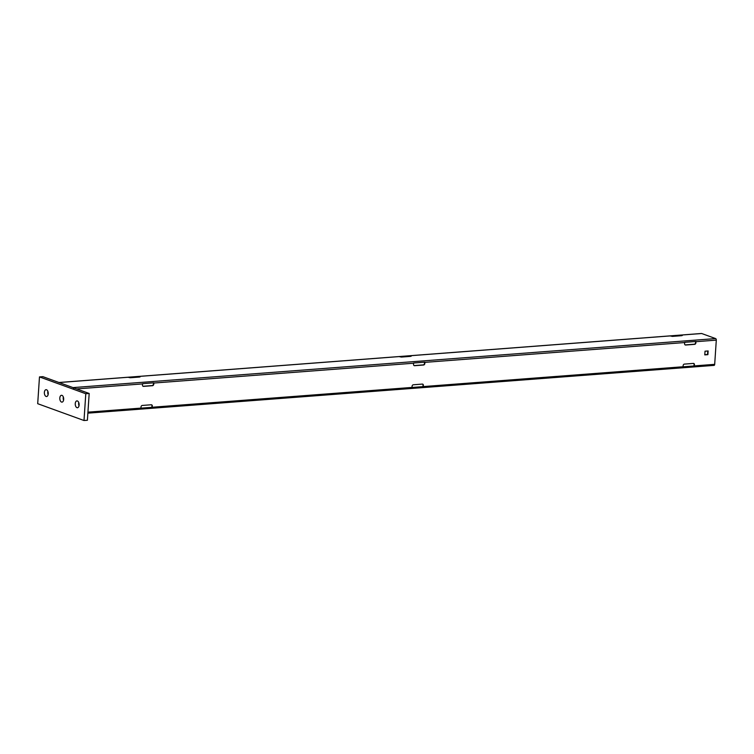 <?xml version="1.0" encoding="UTF-8"?>
<svg xmlns="http://www.w3.org/2000/svg" width="754" height="754" viewBox="0 0 754 754"><rect width="100%" height="100%" fill="white"/><g stroke="black" fill="none" stroke-linecap="round" stroke-linejoin="round"><path stroke-width="1.13" d="M400.93 357.047L410.327 356.388M671.993 336.378L681.39 335.709M129.867 377.726L139.264 377.066M713.868 365.36A1.319 0.745 -94.4 0 0 714.047 365.388A1.319 0.745 -94.4 0 0 714.688 364.342L716.3 340.129A1.319 0.745 -94.4 0 0 715.64 338.584L701.691 333.513A1.319 0.745 -94.4 0 0 701.503 333.485A1.319 0.745 -94.4 0 0 701.324 333.541M73.656 389.158A1.319 0.745 -94.4 0 0 72.997 387.603L59.048 382.532A1.319 0.745 -94.4 0 0 58.859 382.504M59.048 382.532L127.944 377.273A1.319 0.745 -94.4 0 0 127.812 377.245L139.113 376.387L139.066 377.028M139.113 376.387A1.319 0.745 85.6 0 1 139.236 376.416L399.007 356.595A1.319 0.745 -94.4 0 0 398.875 356.576L410.176 355.709A1.319 0.745 85.6 0 1 410.299 355.737L670.07 335.926A1.319 0.745 -94.4 0 0 669.938 335.898L681.239 335.03L681.192 335.671M410.176 355.709L410.129 356.35M714.688 364.342L694.359 365.897L694.085 364.587L693.972 365.973L683.067 366.802M694.359 365.897A1.319 0.745 85.6 0 1 694.34 366.105L683.039 366.972A1.319 0.745 -94.4 0 0 683.067 366.755L423.296 386.576L423.022 385.266L422.909 386.651L412.004 387.481M423.296 386.576A1.319 0.745 85.6 0 1 423.277 386.783L411.976 387.641A1.319 0.745 -94.4 0 0 412.004 387.433L152.233 407.245L151.959 405.944L151.846 407.33L140.941 408.159M414.05 365.567A1.423 1.14 110 0 0 414.257 365.577L423.201 364.889A1.423 1.14 110 0 0 424.474 363.409L424.549 362.174M685.113 344.889A1.423 1.14 110 0 0 685.32 344.898L694.264 344.22A1.423 1.14 110 0 0 695.537 342.731L695.612 341.496M694.085 364.587A1.423 1.14 110 0 0 693.567 363.419M423.022 385.266A1.423 1.14 110 0 0 422.504 384.097M151.959 405.944A1.423 1.14 110 0 0 151.441 404.775M142.987 386.246A1.423 1.14 110 0 0 143.194 386.246L152.138 385.567A1.423 1.14 110 0 0 153.411 384.088L153.486 382.844M704.792 354.729L707.535 354.521L707.77 350.996M152.233 407.245A1.319 0.745 85.6 0 1 152.214 407.462L140.913 408.319A1.319 0.745 -94.4 0 0 140.941 408.112L87.935 412.155M681.239 335.03A1.319 0.745 85.6 0 1 681.362 335.059L701.691 333.513M399.007 356.595L401.656 357.047L410.6 356.369L411.222 356.171L410.299 355.737M127.944 377.273L130.593 377.726L139.537 377.038L140.159 376.84L139.236 376.416M670.07 335.926L672.719 336.369L681.663 335.69L682.285 335.492L681.362 335.059M76.654 388.923L142.553 383.899A1.319 0.745 -94.4 0 0 142.553 383.682L153.844 382.815A1.319 0.745 85.6 0 1 153.844 383.041L413.616 363.221A1.319 0.745 -94.4 0 0 413.616 363.004L424.907 362.146A1.319 0.745 85.6 0 1 424.907 362.363L684.679 342.542A1.319 0.745 -94.4 0 0 684.679 342.325L695.97 341.468A1.319 0.745 85.6 0 1 695.97 341.685L716.3 340.129M413.616 363.221L413.531 364.399A1.423 1.14 110 0 0 414.615 365.699L423.559 365.021A1.423 1.14 110 0 0 424.832 363.541L424.907 362.363M142.553 383.899L142.468 385.077A1.423 1.14 110 0 0 143.552 386.378L152.496 385.699A1.423 1.14 110 0 0 153.769 384.22L153.844 383.041M152.317 406.067A1.423 1.14 110 0 0 151.234 404.766L142.289 405.445A1.423 1.14 110 0 0 141.017 406.934L140.941 408.112M423.38 385.398A1.423 1.14 110 0 0 422.297 384.088L413.352 384.776A1.423 1.14 110 0 0 412.08 386.255L412.004 387.433M694.443 364.719A1.423 1.14 110 0 0 693.36 363.419L684.415 364.097A1.423 1.14 110 0 0 683.143 365.577L683.067 366.755M684.679 342.542L684.594 343.72A1.423 1.14 110 0 0 685.678 345.03L694.623 344.342A1.423 1.14 110 0 0 695.895 342.863L695.97 341.685M704.783 354.889L707.893 354.653L708.138 350.968L705.028 351.204L704.783 354.889M85.786 393.739L84.005 420.515L37.7 403.692L39.481 376.915L85.786 393.739L89.179 393.475L87.398 420.261L84.005 420.515M63.675 399.413A3.431 1.932 -94.4 0 0 61.479 395.294A3.431 1.932 -94.4 0 0 59.82 398.857A3.431 1.932 -94.4 0 0 62.007 402.127A3.431 1.932 -94.4 0 0 63.675 399.413M79.113 405.021A3.431 1.932 -94.4 0 0 76.917 400.902A3.431 1.932 -94.4 0 0 75.259 404.464A3.431 1.932 -94.4 0 0 77.445 407.735A3.431 1.932 -94.4 0 0 79.113 405.021M48.237 393.805A3.431 1.932 -94.4 0 0 46.051 389.686A3.431 1.932 -94.4 0 0 44.382 393.249A3.431 1.932 -94.4 0 0 46.569 396.519A3.431 1.932 -94.4 0 0 48.237 393.805M39.481 376.915L42.865 376.651L89.179 393.475M63.317 396.962A3.431 1.932 -94.4 0 0 63.562 400.204M78.755 402.57A3.431 1.932 -94.4 0 0 79 405.812M47.879 391.354A3.431 1.932 -94.4 0 0 48.124 394.596M715.64 338.584L72.997 387.603M714.047 365.388L87.869 413.154M701.503 333.485L58.953 382.495"/></g></svg>
